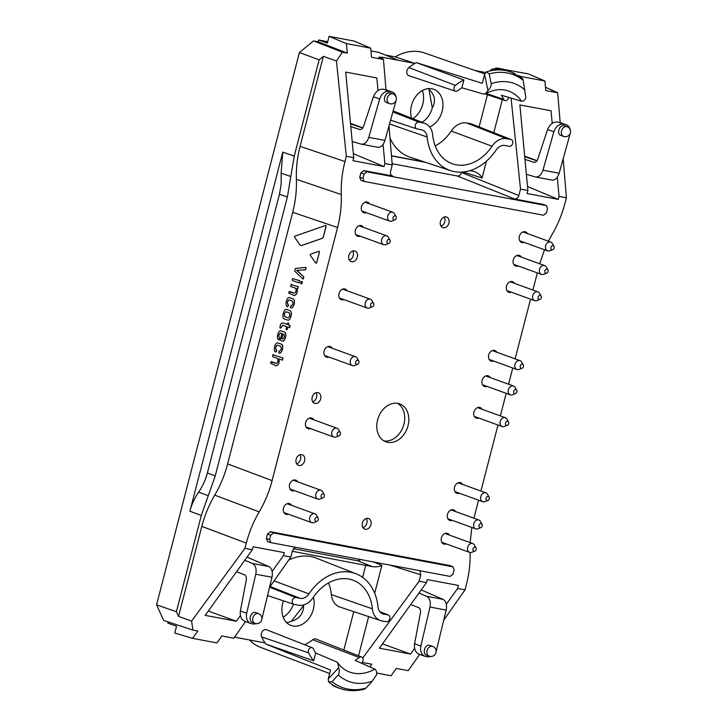 <?xml version="1.0" encoding="UTF-8"?>
<svg xmlns="http://www.w3.org/2000/svg" width="727" height="727" viewBox="0 0 727 727"><rect width="100%" height="100%" fill="white"/><g stroke="black" fill="none" stroke-linecap="round" stroke-linejoin="round"><path stroke-width="1.09" d="M277.623 342.844L281.394 344.189C284.184 345.289 281.885 354.131 279.077 353.168L278.641 352.55L279.522 350.996C281.294 349.96 281.694 348.424 280.722 346.379L277.414 345.18C275.642 346.234 275.242 347.77 276.224 349.805L276.351 351.723L275.569 351.904C272.779 350.841 275.06 341.981 277.887 342.917L281.485 344.198C284.275 345.298 281.976 354.149 279.159 353.186M278.968 351.286L279.731 351.05M277.496 345.198C275.724 346.243 275.324 347.788 276.305 349.823L276.76 350.478L275.96 352.041M289.328 297.561L293.108 298.906C295.898 299.997 293.599 308.848 290.782 307.885L290.346 307.267L291.236 305.713C293.008 304.677 293.408 303.141 292.427 301.096L289.128 299.897C287.347 300.951 286.956 302.487 287.937 304.522L288.065 306.44L287.283 306.621C284.493 305.558 286.765 296.698 289.6 297.634L293.19 298.915C295.98 300.015 293.681 308.866 290.873 307.903M290.673 306.003L291.445 305.767M289.21 299.915C287.438 300.96 287.038 302.505 288.019 304.54L288.474 305.195L287.674 306.758M270.889 361.901L276.251 363.409C277.769 362.728 278.268 361.11 277.75 358.556L272.561 356.63L273.216 354.422L272.825 354.767L282.976 357.957L282.403 360.183L278.895 358.929C279.477 362.855 278.523 365.136 276.015 365.763L270.544 363.264L271.28 361.564L276.487 363.464M272.743 354.749L282.894 357.938L282.321 360.165M278.977 358.947C279.559 362.873 278.605 365.154 276.096 365.772M282.821 322.888L287.292 324.46L287.619 323.188L288.546 323.033L288.437 324.896L290.182 326.014L289.446 327.695L287.856 327.15L286.856 329.913L286.084 329.14L286.711 326.732L282.594 325.251M288.437 324.896L289.937 325.451L289.364 327.677M287.937 327.177L286.856 329.913M282.821 325.305L280.713 328.104L280.004 327.868L280.04 326.541C280.549 323.924 281.594 322.733 283.176 322.979L283.257 322.997M282.739 325.287L280.631 328.086M282.867 322.897L287.292 324.478M287.619 323.188L288.628 323.052L288.519 324.914M294.553 293.245L294.362 293.19C295.88 292.518 296.38 290.9 295.862 288.346L290.709 286.474L291.373 284.266L290.973 284.611L298.143 286.656L297.952 288.564L296.998 288.71C297.588 292.645 296.634 294.917 294.126 295.544L288.692 293.108L289.428 291.409L294.599 293.245M290.891 284.593L298.143 286.656M298.052 286.638L297.479 288.864M297.089 288.728C297.67 292.654 296.716 294.935 294.208 295.562M289.037 291.745L294.444 293.208M310.42 254.205L318.953 251.233L319.462 252.024L316.663 262.865L315.854 263.21L310.184 255.095L310.42 254.205M319.044 251.251L319.462 252.024L319.044 251.251M318.953 251.233L319.38 252.015L316.581 262.847L315.854 263.21M295.362 268.481L306.012 267.363L305.467 269.799L296.671 270.38L303.668 276.76L303.45 278.805L302.986 279.05L294.689 271.062L295.362 268.481M306.012 267.363L305.876 269.381M305.385 269.781L296.671 270.38M296.589 270.362L298.279 271.598M298.188 271.58L303.668 276.76M303.586 276.742L303.822 277.378M303.732 277.36L302.986 279.05M300.86 281.613L302.396 281.667L301.823 283.893L300.678 283.494L300.86 281.613L302.314 281.658L301.741 283.884M292.445 278.568L299.688 280.686L299.024 282.894L292.263 280.449L292.445 278.568L299.597 280.667L299.024 282.894M280.749 330.758L284.521 332.103C287.31 333.202 285.011 342.044 282.203 341.081L280.249 339.918L281.894 333.529L280.54 333.093C278.768 334.147 278.368 335.683 279.35 337.719L279.322 339.609L278.695 339.818C275.906 338.755 278.187 329.894 281.013 330.83L284.611 332.112C287.401 333.211 285.102 342.063 282.285 341.099M280.622 333.111C278.85 334.156 278.45 335.701 279.432 337.737L278.932 339.927M283.021 333.947L281.812 338.618L282.858 338.964M281.731 338.609L282.649 338.909C284.421 337.873 284.82 336.337 283.848 334.293L282.939 333.911L281.812 338.618M284.811 316.654C283.839 314.509 284.257 312.864 286.084 311.719L289.355 312.91C290.327 315.064 289.9 316.708 288.083 317.835L284.893 316.663C283.921 314.527 284.348 312.883 286.165 311.738M288.219 317.872L284.893 316.663M286.493 309.438L290.137 310.738C292.872 312.056 290.591 320.852 287.71 320.125M290.055 310.729C292.79 312.037 290.509 320.843 287.619 320.107L284.112 318.835C281.376 317.535 283.648 308.721 286.538 309.448L290.137 310.738M392.135 163.711L457.319 175.989C459.31 176.107 460.718 174.953 461.554 172.517L461.663 172.108M246.299 543.105L201.815 526.393C204.696 515.343 208.994 504.929 214.719 495.16L259.203 511.863C253.478 521.632 249.179 532.046 246.299 543.105L244.935 548.358L191.592 621.076L192.909 630.1L163.684 620.422L156.578 604.837L176.407 611.716L201.297 515.47L215.247 475.903L287.383 196.981L294.244 156.078L282.776 152.097L281.122 173.171L290.809 176.525M215.247 475.903L207.377 472.977L279.459 194.236L281.185 183.876L281.122 173.171M207.377 472.977C205.605 479.765 202.697 486.145 198.635 492.106L208.276 495.687M201.297 515.47L189.901 511.235C191.664 504.447 194.572 498.077 198.635 492.106M329.649 673.529L260.775 647.457A51.317 39.194 -70.1 0 1 249.461 639.96M168.128 621.894L167.819 623.103L176.543 626.229L174.789 632.999L192.555 638.333L216.928 642.932L221.862 635.961L233.803 638.215L245.481 621.585M156.578 604.837L299.415 52.508L319.135 59.832L294.244 156.078M383.074 144.446L384.865 163.566L384.065 166.565L352.949 160.694L353.704 157.695L346.334 156.296L336.437 60.995L342.362 52.208L347.324 53.144L318.153 41.802L313.546 40.93L299.415 52.508M318.153 41.802L318.617 39.985L327.713 41.703M455.429 85.368A50.272 38.404 -70.1 0 1 463.899 79.943L461.872 87.785A43.547 33.26 -70.1 0 0 457.765 90.684A3.362 2.572 -70.1 0 1 455.502 91.202A3.362 2.572 -70.1 0 1 453.921 88.639A3.362 2.572 -70.1 0 1 455.429 85.368L408.856 67.593A51.599 39.412 -70.1 0 1 414.953 63.413L398.405 60.296L378.831 52.389L370.979 50.908M484.936 73.927L424.55 52.98A51.317 39.194 109.9 0 0 395.243 56.888L385.374 55.025M475.194 70.546L485.881 72.564M293.417 604.155A20.311 15.512 -70.1 0 1 283.157 617.15M412.782 118.655A20.311 15.512 109.9 0 0 422.305 90.584M315.7 652.982A43.547 33.26 109.9 0 1 313.41 648.875A3.362 2.572 109.9 0 0 312.228 647.721A3.362 2.572 109.9 0 0 309.129 649.002A3.362 2.572 109.9 0 0 308.666 652.855A50.272 38.404 109.9 0 0 313.673 660.816L315.7 652.982L336.646 661.915L337.719 662.815L338.709 667.631C339.536 671.139 339.391 673.547 338.273 674.874L332.03 681.735A61.186 46.737 109.9 0 0 365.963 688.133L372.142 681.254L376.641 674.783C376.886 672.002 376.268 670.112 374.778 669.104L355.176 660.425A43.547 33.26 109.9 0 0 359.283 657.517L312.71 639.751A4.689 3.58 -70.1 0 1 316.009 639.069L361.646 657.035A3.362 2.572 109.9 0 0 359.283 657.517M308.666 652.855L261.611 636.925A51.599 39.412 109.9 0 0 265.091 642.904A51.599 39.412 109.9 0 0 265.982 644.113L313.673 660.816M361.264 663.124A50.272 38.404 109.9 0 0 361.619 662.842A3.362 2.572 109.9 0 0 363.127 659.634A3.362 2.572 109.9 0 0 361.646 657.035M261.611 636.925A4.689 3.58 -70.1 0 1 262.265 631.545A4.689 3.58 -70.1 0 1 266.591 629.764L312.228 647.721M304.658 644.74A42.221 32.252 109.9 0 0 312.71 639.751M360.837 559.581L357.793 560.808L372.306 566.642L292.336 551.266M265.091 642.904L234.548 637.152M313.392 597.167A20.311 15.512 -70.1 0 1 308.584 618.895A20.311 15.512 -70.1 0 1 290.936 625.42A20.311 15.512 -70.1 0 1 286.084 622.039A20.311 15.512 -70.1 0 1 283.512 600.865M331.348 594.595A18.766 14.331 109.9 0 0 340.045 607.1L380.557 620.567A17.612 13.45 -70.1 0 1 372.397 608.835L331.348 594.595A42.221 32.252 -70.1 0 0 328.495 582.963M288.71 560.054A51.599 39.412 -70.1 0 1 316.372 558.154L356.094 573.794A50.445 38.531 -70.1 0 1 377.976 606.863A10.532 8.052 -70.1 0 0 382.547 613.77A10.532 8.052 -70.1 0 0 383.665 614.088L387.982 614.906A3.535 2.699 -70.1 0 1 388.354 615.015A3.535 2.699 -70.1 0 1 389.69 619.068A3.535 2.699 -70.1 0 1 386.21 621.73L381.902 620.913A17.612 13.45 -70.1 0 1 380.557 620.567M286.52 622.512A20.174 15.403 109.9 0 0 291.418 621.24C299.36 618.959 303.432 613.724 303.613 605.518A20.174 15.403 109.9 0 0 303.759 604.9M332.057 684.498A4.689 3.58 109.9 0 0 333.429 685.879A62.858 48.009 109.9 0 0 336.928 687.36L339.591 688.324A62.858 48.009 -70.1 0 1 336.092 686.842L336.056 686.797A62.849 48.009 -70.1 0 1 328.604 681.944L328.25 678.927L338.709 667.631M265.982 644.113L330.549 670.058L328.25 678.927M357.793 560.808L293.435 548.685M297.661 481.81A5.625 4.298 109.9 0 0 295.753 480.12A5.625 4.298 109.9 0 0 289.791 483.946A5.625 4.298 109.9 0 0 291.909 490.698A5.625 4.298 109.9 0 0 292.427 490.843A5.625 4.298 109.9 0 0 294.462 490.625M291.572 505.347A5.625 4.298 109.9 0 0 289.664 503.657A5.625 4.298 109.9 0 0 283.703 507.482A5.625 4.298 109.9 0 0 285.82 514.243A5.625 4.298 109.9 0 0 286.338 514.38A5.625 4.298 109.9 0 0 288.374 514.171M298.979 465.489A5.625 4.298 109.9 0 0 304.54 461.191A5.625 4.298 109.9 0 0 302.305 454.766A5.625 4.298 109.9 0 0 296.343 458.592A5.625 4.298 109.9 0 0 298.47 465.344A5.625 4.298 109.9 0 0 298.979 465.489M455.556 511.563A5.625 4.298 109.9 0 0 453.648 509.872A5.625 4.298 109.9 0 0 447.687 513.698A5.625 4.298 109.9 0 0 449.804 520.459A5.625 4.298 109.9 0 0 450.322 520.596A5.625 4.298 109.9 0 0 452.358 520.387M449.468 535.108A5.625 4.298 109.9 0 0 447.559 533.418A5.625 4.298 109.9 0 0 441.598 537.244A5.625 4.298 109.9 0 0 443.715 543.996A5.625 4.298 109.9 0 0 444.233 544.141A5.625 4.298 109.9 0 0 446.269 543.923M313.7 419.788A5.625 4.298 109.9 0 0 311.792 418.089A5.625 4.298 109.9 0 0 305.831 421.914A5.625 4.298 109.9 0 0 307.948 428.676A5.625 4.298 109.9 0 0 308.466 428.821A5.625 4.298 109.9 0 0 310.502 428.603M365.281 529.256A5.625 4.298 109.9 0 0 370.843 524.967A5.625 4.298 109.9 0 0 368.607 518.533A5.625 4.298 109.9 0 0 362.646 522.359A5.625 4.298 109.9 0 0 364.772 529.12A5.625 4.298 109.9 0 0 365.281 529.256M315.018 403.467A5.625 4.298 109.9 0 0 320.58 399.168A5.625 4.298 109.9 0 0 318.344 392.744A5.625 4.298 109.9 0 0 312.383 396.569A5.625 4.298 109.9 0 0 314.509 403.321A5.625 4.298 109.9 0 0 315.018 403.467M462.581 484.4A5.625 4.298 109.9 0 0 460.673 482.71A5.625 4.298 109.9 0 0 454.711 486.536A5.625 4.298 109.9 0 0 456.829 493.297A5.625 4.298 109.9 0 0 457.347 493.433A5.625 4.298 109.9 0 0 459.382 493.224M521.359 257.131A5.625 4.298 109.9 0 0 519.451 255.441A5.625 4.298 109.9 0 0 513.489 259.266A5.625 4.298 109.9 0 0 515.607 266.027A5.625 4.298 109.9 0 0 516.125 266.164A5.625 4.298 109.9 0 0 518.16 265.955M527.448 233.594A5.625 4.298 109.9 0 0 525.53 231.895A5.625 4.298 109.9 0 0 519.569 235.721A5.625 4.298 109.9 0 0 521.695 242.482A5.625 4.298 109.9 0 0 522.213 242.627A5.625 4.298 109.9 0 0 524.249 242.409M482.019 409.246A5.625 4.298 109.9 0 0 480.102 407.556A5.625 4.298 109.9 0 0 474.14 411.382A5.625 4.298 109.9 0 0 476.267 418.143A5.625 4.298 109.9 0 0 476.785 418.279A5.625 4.298 109.9 0 0 478.82 418.07M514.571 283.394A5.625 4.298 109.9 0 0 512.653 281.694A5.625 4.298 109.9 0 0 506.692 285.52A5.625 4.298 109.9 0 0 508.818 292.281A5.625 4.298 109.9 0 0 509.327 292.427A5.625 4.298 109.9 0 0 511.372 292.209M496.777 352.204A5.625 4.298 109.9 0 0 494.86 350.514A5.625 4.298 109.9 0 0 488.898 354.34A5.625 4.298 109.9 0 0 491.016 361.101A5.625 4.298 109.9 0 0 491.534 361.237A5.625 4.298 109.9 0 0 493.578 361.028M490.216 377.558A5.625 4.298 109.9 0 0 488.299 375.868A5.625 4.298 109.9 0 0 482.337 379.694A5.625 4.298 109.9 0 0 484.464 386.446A5.625 4.298 109.9 0 0 484.982 386.591A5.625 4.298 109.9 0 0 487.017 386.373M347.07 290.755A5.625 4.298 109.9 0 0 345.161 289.064A5.625 4.298 109.9 0 0 339.2 292.89A5.625 4.298 109.9 0 0 341.317 299.651A5.625 4.298 109.9 0 0 341.835 299.788A5.625 4.298 109.9 0 0 343.871 299.579M351.668 261.756A5.625 4.298 109.9 0 0 357.23 257.467A5.625 4.298 109.9 0 0 354.994 251.033A5.625 4.298 109.9 0 0 349.033 254.859A5.625 4.298 109.9 0 0 351.159 261.62A5.625 4.298 109.9 0 0 351.668 261.756M363.464 227.378A5.625 4.298 109.9 0 0 361.546 225.679A5.625 4.298 109.9 0 0 355.585 229.514A5.625 4.298 109.9 0 0 357.711 236.266A5.625 4.298 109.9 0 0 358.229 236.411A5.625 4.298 109.9 0 0 360.265 236.193M369.552 203.833A5.625 4.298 109.9 0 0 367.635 202.142A5.625 4.298 109.9 0 0 361.673 205.968A5.625 4.298 109.9 0 0 363.8 212.729A5.625 4.298 109.9 0 0 364.318 212.866A5.625 4.298 109.9 0 0 366.353 212.657M443.261 227.742A5.625 4.298 109.9 0 0 448.823 223.443A5.625 4.298 109.9 0 0 446.587 217.019A5.625 4.298 109.9 0 0 440.626 220.844A5.625 4.298 109.9 0 0 442.752 227.606A5.625 4.298 109.9 0 0 443.261 227.742M332.203 348.251A5.625 4.298 109.9 0 0 330.285 346.561A5.625 4.298 109.9 0 0 324.324 350.387A5.625 4.298 109.9 0 0 326.45 357.148A5.625 4.298 109.9 0 0 326.968 357.284A5.625 4.298 109.9 0 0 329.004 357.075M473.895 518.215L478.566 500.176M480.92 491.052L497.995 425.022M500.358 415.899L506.192 393.334M508.555 384.21L512.753 367.98M515.107 358.856L530.546 299.17M532.909 290.037L537.335 272.907M552.211 123.336L551.039 110.786L519.887 104.915L527.893 190.519L527.13 193.527L558.245 199.389L559.045 196.39L566.424 197.78L565.061 203.042C562.18 214.092 557.882 224.507 552.156 234.276L548.394 241.182M544.496 249.752L539.707 263.783M527.893 190.519L520.514 189.129L511.063 98.1M543.587 204.469L546.45 205.668L543.587 204.469L514.616 199.007C516.606 199.125 518.024 197.971 518.851 195.536L520.514 189.129M364.054 181.377L361.01 180.496L359.738 177.424L362.937 178.36L364.045 174.098L366.871 171.79L546.086 205.559M384.865 163.566L392.244 164.956L390.581 171.363C390.154 173.562 390.699 175.071 392.226 175.889L363.745 170.581L360.919 172.89L359.738 177.424M346.334 156.296L344.971 161.558L300.097 146.354C297.261 157.414 296.025 168.4 296.398 179.324L341.272 194.536C340.899 183.613 342.126 172.626 344.971 161.558M341.272 194.536C341.645 205.459 340.409 216.446 337.564 227.506L292.699 212.302C295.535 201.234 296.77 190.247 296.398 179.324M259.203 511.863C264.928 502.093 269.226 491.679 272.107 480.62L337.564 227.506M244.935 548.358L252.314 549.748L205.205 615.36L236.357 621.231L208.295 611.053M272.152 571.386L283.466 555.619L284.221 552.62L253.114 546.749L252.314 549.748M283.466 555.619L290.845 557.009L269.653 587.18M295.353 547.24L292.508 550.603L290.845 557.009M266.346 538.562L269.535 539.534L270.962 542.642L450.177 576.42L453.012 574.103L454.111 569.841L453.066 566.851L450.186 565.606L270.344 531.71L267.518 534.018L266.346 538.562L267.772 541.67M419.852 570.704L420.779 574.775L419.115 581.191L362.746 658.026M470.115 552.52C470.387 563.152 469.151 573.839 466.389 584.581L465.026 589.842L457.647 588.452L458.41 585.444L427.294 579.573L426.495 582.581L419.115 581.191M470.142 542.606L471.859 527.457M387.764 442.334A20.174 15.403 109.9 0 0 407.683 426.94A20.174 15.403 109.9 0 0 399.677 403.903A20.174 15.403 109.9 0 0 378.313 417.616A20.174 15.403 109.9 0 0 385.919 441.834A20.174 15.403 109.9 0 0 387.764 442.334M244.763 560.272L252.396 563.452C255.586 565.297 256.722 568.887 255.804 574.212L246.671 613.243C245.808 618.341 247.18 621.749 250.779 623.484L253.569 624.075L257.149 623.63M261.947 618.722L271.989 577.265C272.934 571.94 271.916 568.378 268.935 566.569L247.035 557.1M258.548 613.633A5.162 3.944 109.9 0 0 253.087 617.141A5.162 3.944 109.9 0 0 255.032 623.339A5.162 5.162 0 0 0 261.765 619.849A5.162 5.162 0 0 0 258.548 613.633L255.74 612.616C251.042 610.644 247.58 620.894 252.442 622.394L255.032 623.339A5.162 3.944 109.9 0 0 255.504 623.466M192.909 630.1L197.871 631.036L192.555 638.333M240.419 615.578L236.357 621.231M272.107 480.62L227.624 463.917L292.699 212.302M189.901 511.235L282.776 152.097M300.097 146.354L323.37 56.361L336.437 60.995M319.135 59.832L323.37 56.361M176.407 611.716L178.542 616.387L191.592 621.076M201.815 526.393L178.542 616.387M227.624 463.917C224.743 474.976 220.445 485.382 214.719 495.16M250.77 623.484L244.899 621.385C241.255 619.631 239.756 616.178 240.401 611.007L246.271 579.873C246.617 577.302 246.008 575.602 244.454 574.775L236.539 571.722M431.329 656.454L427.749 656.899L424.959 656.308C421.36 654.573 419.988 651.165 420.851 646.076L414.581 643.831L420.451 612.707C420.797 610.135 420.188 608.435 418.634 607.608L410.719 604.546M421.215 589.924L443.116 599.393C446.096 601.202 447.114 604.764 446.169 610.089L436.127 651.546M418.943 593.096L426.576 596.276C429.766 598.121 430.902 601.711 429.984 607.036L420.851 646.076M429.684 656.29A5.162 3.944 -70.1 0 1 429.212 656.163L426.622 655.218C421.76 653.727 425.222 643.468 429.921 645.44L432.729 646.457A5.162 3.944 -70.1 0 0 427.267 649.965A5.162 3.944 -70.1 0 0 429.212 656.163A5.162 5.162 0 0 0 435.946 652.673A5.162 5.162 0 0 0 432.729 646.457M382.475 643.886L410.537 654.064L379.385 648.184L426.495 582.581M410.537 654.064L414.599 648.402M369.834 666.913L371.797 664.224L362.091 662.388M419.661 654.418L408.238 670.676L396.297 668.431L391.108 675.756L376.668 673.029M465.026 589.842L443.833 620.004M457.647 588.452L446.333 604.21M560.163 122.518L557.691 92.783L545.459 87.24M551.848 89.775L551.684 90.384M372.306 566.642C376.141 567.133 379.349 566.697 381.92 565.324L373.605 561.989M414.581 643.831C413.936 649.002 415.435 652.455 419.079 654.209L424.95 656.308M291.418 621.24L303.613 605.518M356.094 573.794A50.445 38.531 -70.1 0 0 308.966 593.859A10.532 8.052 -70.1 0 1 300.242 598.366L295.934 597.558A3.535 2.699 -70.1 0 0 292.427 600.293A3.535 2.699 -70.1 0 0 293.899 604.31A3.535 2.699 -70.1 0 0 294.162 604.382L298.479 605.191A17.612 13.45 -70.1 0 0 313.064 597.649A43.375 33.133 -70.1 0 1 352.295 579.937A43.375 33.133 -70.1 0 1 372.397 608.835M365.963 688.133L364.818 688.769M328.604 681.944L332.03 681.735M270.344 531.71L273.461 532.955L453.066 566.851M269.535 539.534L270.635 535.272L273.461 532.955M395.243 56.888L414.953 63.413A51.599 39.412 -70.1 0 1 416.362 62.64L463.899 79.943M398.405 60.296L382.893 57.369L378.803 57.133L383.465 59.496L371.524 57.242L370.743 48.182L354.213 41.085L329.095 36.35L346.37 43.593L370.743 48.182M424.523 161.994L391.471 155.76M408.856 67.593A4.689 3.58 109.9 0 0 406.757 72.155A4.689 3.58 109.9 0 0 408.956 75.735L455.502 91.202M429.666 126.98A20.311 15.512 109.9 0 0 442.098 111.413A20.311 15.512 109.9 0 0 438.744 92.711A20.311 15.512 109.9 0 0 433.583 89.23A20.311 15.512 109.9 0 0 415.899 96.291A20.311 15.512 109.9 0 0 411.618 118.201M389.999 138.048A51.599 39.412 109.9 0 0 409.983 157.159L450.495 170.618A50.445 38.531 109.9 0 0 496.123 150.016A10.532 8.052 109.9 0 1 504.856 145.5L509.164 146.309A3.535 2.699 109.9 0 0 512.644 143.646A3.535 2.699 109.9 0 0 511.308 139.593A3.535 2.699 109.9 0 0 510.927 139.484L506.619 138.675A17.612 13.45 109.9 0 0 492.034 146.218L451.231 131.042A18.766 14.331 -70.1 0 1 466.77 122.999L471.078 123.817A4.689 3.58 109.9 0 1 471.578 123.963L511.308 139.593M435.191 145.891A42.221 32.252 109.9 0 0 451.231 131.042M428.321 88.63A20.174 15.403 -70.1 0 1 428.985 89.312C434.9 94.864 436.009 101.08 432.292 107.95A20.174 15.403 -70.1 0 1 422.023 122.29M416.362 62.64L482.292 83.305L484.591 74.427L487.926 90.657C490.38 87.876 491.461 85.568 491.161 83.723L489.226 73.9A61.186 46.737 -70.1 0 1 523.158 80.297L525.857 97.8C524.749 100.262 523.34 101.416 521.641 101.244L501.348 95.219A43.547 33.26 -70.1 0 1 503.638 99.326L486.081 93.374M489.934 70.919A4.689 3.58 -70.1 0 1 492.951 69.047L495.55 70.101A62.849 48.009 109.9 0 0 486.39 71.819L484.591 74.427M470.078 170.6L474.949 171.717M352.195 141.474L361.274 144.164C364.645 144.391 367.153 142.119 368.78 137.358L379.676 98.945C381.648 93.583 384.856 91.039 389.299 91.302L392.135 91.911C394.216 92.756 395.533 94.465 396.079 97.064M361.274 144.164L377.786 147.281C380.966 147.472 383.365 145.182 384.965 140.411L396.17 100.153M389.445 103.607L386.637 102.589C382.075 101.217 385.265 91.693 389.899 92.838L392.962 93.901A5.162 3.944 -70.1 0 0 392.489 93.774A5.162 3.944 -70.1 0 0 387.391 97.709A5.162 3.944 -70.1 0 0 389.445 103.607A5.162 5.162 0 0 0 396.051 100.517A5.162 5.162 0 0 0 392.962 93.901M362.755 128.016L350.55 123.899M384.065 166.565L353.331 153.651M350.496 123.372L362.864 127.852M350.505 123.472L362.828 127.907M378.031 90.511L376.859 77.962L345.707 72.091L353.704 157.695M392.244 164.956L389.009 126.089M385.982 89.694L383.465 59.496M347.324 53.144L346.37 43.593M342.362 52.208L313.546 40.93M350.796 126.571L359.874 129.524C361.473 129.66 362.691 128.624 363.545 126.416L373.405 96.709C375.614 91.429 378.958 88.93 383.429 89.203L392.135 91.911M318.617 39.985L327.35 43.12L329.095 36.35M570.259 129.888C569.714 127.298 568.396 125.58 566.315 124.735L563.489 124.126C559.036 123.863 555.828 126.407 553.856 131.778L547.585 129.533L537.726 159.24C536.88 161.449 535.654 162.484 534.063 162.357L524.976 159.395M526.375 174.298L535.454 176.988C538.834 177.215 541.333 174.953 542.96 170.182L553.856 131.778M570.35 132.977L559.145 173.235C557.545 178.006 555.146 180.296 551.966 180.105L535.454 176.988M567.142 126.725L564.079 125.662C559.445 124.517 556.264 134.041 560.817 135.413L563.625 136.431A5.162 5.162 0 0 0 570.232 133.341A5.162 5.162 0 0 0 567.142 126.725A5.162 3.944 109.9 0 0 566.669 126.598A5.162 3.944 109.9 0 0 561.58 130.542A5.162 3.944 109.9 0 0 563.625 136.431M558.245 199.389L527.511 186.475M537.008 160.731L524.685 156.296M524.676 156.196L537.044 160.676M557.691 92.783L545.75 90.539L544.923 81.006L520.55 76.417L520.614 77.062M559.045 196.39L557.255 177.27M566.424 197.78L563.189 158.913M474.467 171.581C478.075 173.017 480.611 175.143 482.092 177.979L486.436 161.176M566.315 124.735L557.609 122.027C553.138 121.754 549.794 124.253 547.585 129.533M524.73 156.723L536.935 160.84M544.923 81.006L528.393 73.909L503.238 69.338A4.689 3.58 -70.1 0 1 503.42 69.41M520.55 76.417L517.969 75.335M506.165 70.383L503.275 69.174M428.985 89.312L432.292 107.95M494.333 68.965A4.689 3.58 -70.1 0 1 496.904 68.12A62.858 48.009 -70.1 0 1 503.02 69.274L505.874 70.301A62.858 48.009 -70.1 0 1 508.582 71.173L511.245 72.137A62.858 48.009 109.9 0 0 495.614 70.01M492.951 69.047A62.858 48.009 -70.1 0 1 499.749 69.147L496.904 68.12M461.872 87.785L483.5 94.056L485.354 93.774L487.926 90.657M503.02 69.274A4.689 3.58 -70.1 0 1 503.229 69.338L505.974 70.328M450.495 170.618A50.445 38.531 109.9 0 1 427.122 137.003A10.532 8.052 109.9 0 0 422.233 129.988A10.532 8.052 109.9 0 0 421.433 129.779L417.116 128.97A3.535 2.699 109.9 0 1 416.844 128.897A3.535 2.699 109.9 0 1 415.381 124.871A3.535 2.699 109.9 0 1 418.879 122.136L423.196 122.954A17.612 13.45 109.9 0 1 425.059 123.49A17.612 13.45 109.9 0 1 432.701 135.031A43.375 33.133 109.9 0 0 451.512 163.466A43.375 33.133 109.9 0 0 492.034 146.218M508.646 97.382A3.362 2.572 -70.1 0 1 504.92 100.517A3.362 2.572 -70.1 0 1 503.638 99.326M425.604 162.348L391.489 155.923M515.152 73.8L514.743 73.609A62.858 48.009 109.9 0 0 511.245 72.137L522.677 78.643M523.158 80.297L522.604 78.652M486.39 71.828L489.226 73.9M362.937 178.36L364.363 181.468L543.587 215.247L546.413 212.938L547.513 208.676L546.45 205.668M383.938 440.898A20.174 15.403 109.9 0 0 403.185 426.64A20.174 15.403 109.9 0 0 397.56 403.358M440.962 226.133A5.625 4.298 109.9 0 0 444.27 217.01M349.369 260.148A5.625 4.298 109.9 0 0 352.677 251.024M312.719 401.849A5.625 4.298 109.9 0 0 316.036 392.725M362.982 527.648A5.625 4.298 109.9 0 0 366.299 518.524M296.68 463.871A5.625 4.298 109.9 0 0 299.987 454.748M294.762 236.202L325.623 225.461L326.123 226.251L323.342 237.047L322.388 238.302L301.405 245.599L300.169 245.163L294.535 237.093L294.762 236.202M325.705 225.479L326.123 226.251L325.705 225.479M325.623 225.461L326.041 226.233L323.251 237.038L322.388 238.302M322.306 238.292L301.314 245.581L300.169 245.163M323.279 493.86A2.108 1.608 -70.1 0 1 324.187 494.542A2.108 1.608 -70.1 0 1 322.988 497.859A2.108 1.608 -70.1 0 1 321.08 496.068A2.108 1.608 -70.1 0 1 323.279 493.86M322.988 497.859L319.916 499.031A4.689 3.58 -70.1 0 1 317.79 499.086A4.689 3.58 -70.1 0 1 315.936 493.733A4.689 3.58 -70.1 0 1 320.562 490.152A4.689 3.58 -70.1 0 1 320.989 490.271A4.689 3.58 -70.1 0 1 322.588 491.679L324.187 494.542M357.82 360.301A2.108 1.608 -70.1 0 1 358.729 360.992A2.108 1.608 -70.1 0 1 357.53 364.3A2.108 1.608 -70.1 0 1 355.621 362.519A2.108 1.608 -70.1 0 1 357.82 360.301M357.53 364.3L354.458 365.481A4.689 3.58 -70.1 0 1 352.331 365.536A4.689 3.58 -70.1 0 1 350.469 360.174A4.689 3.58 -70.1 0 1 355.103 356.593A4.689 3.58 -70.1 0 1 355.53 356.712A4.689 3.58 -70.1 0 1 357.13 358.12L358.729 360.992M389.081 239.428A2.108 1.608 -70.1 0 1 389.99 240.11A2.108 1.608 -70.1 0 1 388.791 243.427A2.108 1.608 -70.1 0 1 386.882 241.637A2.108 1.608 -70.1 0 1 389.081 239.428M388.791 243.427L385.719 244.599A4.689 3.58 -70.1 0 1 383.592 244.654A4.689 3.58 -70.1 0 1 381.73 239.301A4.689 3.58 -70.1 0 1 386.364 235.721A4.689 3.58 -70.1 0 1 386.791 235.839A4.689 3.58 -70.1 0 1 388.391 237.247L389.99 240.11M395.17 215.883A2.108 1.608 -70.1 0 1 396.079 216.573A2.108 1.608 -70.1 0 1 394.879 219.881A2.108 1.608 -70.1 0 1 392.971 218.091A2.108 1.608 -70.1 0 1 395.17 215.883M394.879 219.881L391.808 221.053A4.689 3.58 -70.1 0 1 389.681 221.117A4.689 3.58 -70.1 0 1 387.818 215.755A4.689 3.58 -70.1 0 1 392.453 212.175A4.689 3.58 -70.1 0 1 392.88 212.293A4.689 3.58 -70.1 0 1 394.479 213.702L396.079 216.573M553.065 245.644A2.108 1.608 -70.1 0 1 553.974 246.326A2.108 1.608 -70.1 0 1 552.774 249.634A2.108 1.608 -70.1 0 1 550.866 247.852A2.108 1.608 -70.1 0 1 553.065 245.644M552.774 249.634L549.703 250.815A4.689 3.58 -70.1 0 1 547.576 250.87A4.689 3.58 -70.1 0 1 545.713 245.517A4.689 3.58 -70.1 0 1 550.348 241.937A4.689 3.58 -70.1 0 1 550.775 242.055A4.689 3.58 -70.1 0 1 552.375 243.454L553.974 246.326M546.977 269.181A2.108 1.608 -70.1 0 1 547.885 269.871A2.108 1.608 -70.1 0 1 546.686 273.179A2.108 1.608 -70.1 0 1 544.777 271.389A2.108 1.608 -70.1 0 1 546.977 269.181M546.686 273.179L543.614 274.352A4.689 3.58 -70.1 0 1 541.488 274.415A4.689 3.58 -70.1 0 1 539.625 269.054A4.689 3.58 -70.1 0 1 544.259 265.473A4.689 3.58 -70.1 0 1 544.687 265.591A4.689 3.58 -70.1 0 1 546.286 267L547.885 269.871M540.179 295.444A2.108 1.608 -70.1 0 1 541.097 296.125A2.108 1.608 -70.1 0 1 539.888 299.433A2.108 1.608 -70.1 0 1 537.989 297.652A2.108 1.608 -70.1 0 1 540.179 295.444M539.888 299.433L536.826 300.615A4.689 3.58 -70.1 0 1 534.699 300.669A4.689 3.58 -70.1 0 1 532.836 295.316A4.689 3.58 -70.1 0 1 537.471 291.736A4.689 3.58 -70.1 0 1 537.898 291.854A4.689 3.58 -70.1 0 1 539.489 293.254L541.097 296.125M522.386 364.254A2.108 1.608 -70.1 0 1 523.295 364.945A2.108 1.608 -70.1 0 1 522.095 368.253A2.108 1.608 -70.1 0 1 520.187 366.463A2.108 1.608 -70.1 0 1 522.386 364.254M522.095 368.253L519.023 369.425A4.689 3.58 -70.1 0 1 516.906 369.489A4.689 3.58 -70.1 0 1 515.043 364.127A4.689 3.58 -70.1 0 1 519.678 360.547A4.689 3.58 -70.1 0 1 520.105 360.665A4.689 3.58 -70.1 0 1 521.695 362.073L523.295 364.945M515.834 389.608A2.108 1.608 -70.1 0 1 516.743 390.29A2.108 1.608 -70.1 0 1 515.543 393.607A2.108 1.608 -70.1 0 1 513.635 391.817A2.108 1.608 -70.1 0 1 515.834 389.608M515.543 393.607L512.471 394.779A4.689 3.58 -70.1 0 1 510.345 394.834A4.689 3.58 -70.1 0 1 508.482 389.481A4.689 3.58 -70.1 0 1 513.117 385.901A4.689 3.58 -70.1 0 1 513.544 386.019A4.689 3.58 -70.1 0 1 515.134 387.427L516.743 390.29M507.637 421.296A2.108 1.608 -70.1 0 1 508.546 421.987A2.108 1.608 -70.1 0 1 507.346 425.295A2.108 1.608 -70.1 0 1 505.438 423.514A2.108 1.608 -70.1 0 1 507.637 421.296M507.346 425.295L504.274 426.467A4.689 3.58 -70.1 0 1 502.148 426.531A4.689 3.58 -70.1 0 1 500.285 421.169A4.689 3.58 -70.1 0 1 504.92 417.589A4.689 3.58 -70.1 0 1 505.347 417.707A4.689 3.58 -70.1 0 1 506.946 419.115L508.546 421.987M488.199 496.45A2.108 1.608 -70.1 0 1 489.107 497.141A2.108 1.608 -70.1 0 1 487.908 500.449A2.108 1.608 -70.1 0 1 485.999 498.658A2.108 1.608 -70.1 0 1 488.199 496.45M487.908 500.449L484.836 501.621A4.689 3.58 -70.1 0 1 482.719 501.685A4.689 3.58 -70.1 0 1 480.856 496.323A4.689 3.58 -70.1 0 1 485.482 492.742A4.689 3.58 -70.1 0 1 485.918 492.861A4.689 3.58 -70.1 0 1 487.508 494.269L489.107 497.141M481.174 523.613A2.108 1.608 -70.1 0 1 482.083 524.303A2.108 1.608 -70.1 0 1 480.883 527.611A2.108 1.608 -70.1 0 1 478.975 525.83A2.108 1.608 -70.1 0 1 481.174 523.613M480.883 527.611L477.812 528.783A4.689 3.58 -70.1 0 1 475.694 528.847A4.689 3.58 -70.1 0 1 473.831 523.485A4.689 3.58 -70.1 0 1 478.457 519.905A4.689 3.58 -70.1 0 1 478.893 520.023A4.689 3.58 -70.1 0 1 480.483 521.432L482.083 524.303M475.085 547.158A2.108 1.608 -70.1 0 1 475.994 547.84A2.108 1.608 -70.1 0 1 474.795 551.157A2.108 1.608 -70.1 0 1 472.886 549.367A2.108 1.608 -70.1 0 1 475.085 547.158M474.795 551.157L471.723 552.329A4.689 3.58 -70.1 0 1 469.606 552.384A4.689 3.58 -70.1 0 1 467.743 547.031A4.689 3.58 -70.1 0 1 472.368 543.451A4.689 3.58 -70.1 0 1 472.804 543.569A4.689 3.58 -70.1 0 1 474.395 544.977L475.994 547.84M372.687 302.805A2.108 1.608 -70.1 0 1 373.596 303.495A2.108 1.608 -70.1 0 1 372.397 306.803A2.108 1.608 -70.1 0 1 370.488 305.022A2.108 1.608 -70.1 0 1 372.687 302.805M372.397 306.803L369.325 307.984A4.689 3.58 -70.1 0 1 367.199 308.039A4.689 3.58 -70.1 0 1 365.345 302.686A4.689 3.58 -70.1 0 1 369.97 299.097A4.689 3.58 -70.1 0 1 370.397 299.215A4.689 3.58 -70.1 0 1 371.997 300.624L373.596 303.495M339.318 431.838A2.108 1.608 -70.1 0 1 340.227 432.52A2.108 1.608 -70.1 0 1 339.027 435.827A2.108 1.608 -70.1 0 1 337.119 434.046A2.108 1.608 -70.1 0 1 339.318 431.838M339.027 435.827L335.956 437.009A4.689 3.58 -70.1 0 1 333.838 437.063A4.689 3.58 -70.1 0 1 331.975 431.711A4.689 3.58 -70.1 0 1 336.601 428.13A4.689 3.58 -70.1 0 1 337.037 428.248A4.689 3.58 -70.1 0 1 338.628 429.648L340.227 432.52M317.19 517.397A2.108 1.608 -70.1 0 1 318.099 518.087A2.108 1.608 -70.1 0 1 316.899 521.395A2.108 1.608 -70.1 0 1 314.991 519.614A2.108 1.608 -70.1 0 1 317.19 517.397M316.899 521.395L313.828 522.577A4.689 3.58 -70.1 0 1 311.701 522.631A4.689 3.58 -70.1 0 1 309.847 517.279A4.689 3.58 -70.1 0 1 314.473 513.689A4.689 3.58 -70.1 0 1 314.9 513.807A4.689 3.58 -70.1 0 1 316.499 515.216L318.099 518.087M287.383 196.981L279.459 194.236M365.79 565.106L362.619 577.356M353.749 611.661L343.835 650.02M255.804 574.212L271.989 577.265M252.396 563.452L268.935 566.569M246.671 613.243L240.401 611.007M446.169 610.089L429.984 607.036M420.779 574.775L389.608 564.997M358.52 655.809L368.653 616.614M374.696 593.259L381.92 565.324M443.116 599.393L426.576 596.276M333.429 685.879L336.092 686.842M338.273 674.874A53.225 40.648 109.9 0 0 372.142 681.254M337.719 662.815C340.854 667.095 344.634 670.094 349.042 671.83A44.138 33.715 109.9 0 0 374.778 669.104M308.966 593.859L274.079 580.882M300.242 598.366L270.117 586.525M295.934 597.558L269.644 587.216M387.982 614.906L379.803 611.689M383.665 614.088L381.511 613.243M450.186 565.606L452.685 566.733M267.518 534.018L270.635 535.272M382.457 59.078L382.893 57.369M479.111 126.925L487.444 94.71M368.78 137.358L384.965 140.411M392.716 176.034L391.771 175.643M383.429 89.203L389.299 91.302M391.253 91.666L385.746 89.639M359.62 129.461L360.147 129.56M379.676 98.945L373.405 96.709M559.145 173.235L542.96 170.182M502.348 99.663L493.806 132.705M463.044 172.008L482.092 177.979M518.851 195.536L461.554 172.517M514.616 199.007L457.319 175.989M563.489 124.126L557.609 122.027M559.926 122.463L565.433 124.499M534.327 162.385L533.8 162.285M491.161 83.723A53.225 40.648 -70.1 0 1 525.021 90.103M485.354 93.774C493.369 89.503 500.903 88.53 507.928 90.857A44.138 33.715 -70.1 0 1 521.641 101.244M427.122 137.003L389.599 123.999M423.196 122.954L393.216 111.158M418.879 122.136L392.989 111.958M506.619 138.675L466.77 122.999M510.927 139.484L471.078 123.817M360.919 172.89L364.045 174.098M363.745 170.581L366.871 171.79M388.354 615.015L379.758 611.625M293.899 604.31L267.672 595.595M339.591 688.324C347.706 691.204 356.175 691.422 364.981 688.978M270.78 542.596L267.6 541.624M425.059 123.49L393.271 110.977M416.844 128.897L390.672 120.191M504.92 100.517L485.063 93.919M364.209 181.432L361.01 180.496M320.989 490.271L293.199 480.183M317.79 499.086L290 489.007M355.53 356.712L327.732 346.634M352.331 365.536L324.533 355.458M386.791 235.839L358.993 225.752M383.592 244.654L355.794 234.576M392.88 212.293L365.081 202.215M389.681 221.117L361.882 211.03M550.775 242.055L522.977 231.968M547.576 250.87L519.778 240.791M544.687 265.591L516.888 255.513M541.488 274.415L513.689 264.328M537.898 291.854L510.1 281.767M534.699 300.669L506.901 290.591M520.105 360.665L492.306 350.587M516.906 369.489L489.107 359.402M513.544 386.019L485.745 375.941M510.345 394.834L482.546 384.756M505.347 417.707L477.548 407.629M502.148 426.531L474.349 416.444M485.918 492.861L458.119 482.783M482.719 501.685L454.92 491.597M478.893 520.023L451.094 509.945M475.694 528.847L447.896 518.76M472.804 543.569L445.006 533.482M469.606 552.384L441.807 542.306M370.397 299.215L342.608 289.137M367.199 308.039L339.409 297.961M337.037 428.248L309.239 418.161M333.838 437.063L306.04 426.985M314.9 513.807L287.11 503.729M311.701 522.631L283.912 512.553"/></g></svg>
